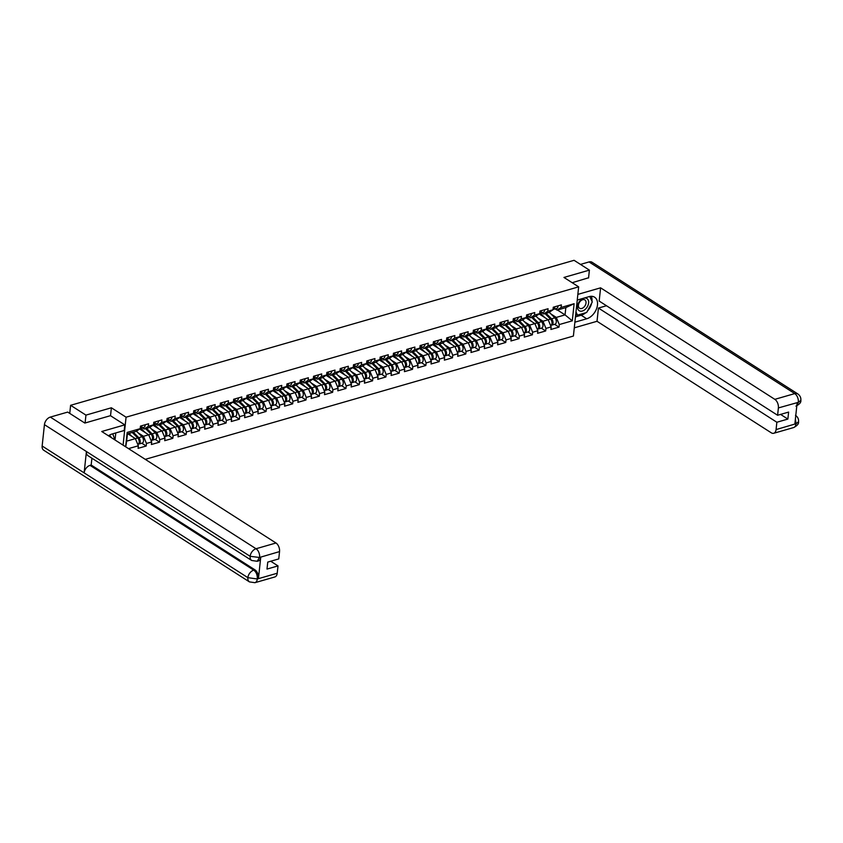 <?xml version="1.0" encoding="UTF-8"?>
<svg xmlns="http://www.w3.org/2000/svg" width="843" height="843" viewBox="0 0 843 843"><rect width="100%" height="100%" fill="white"/><g stroke="black" fill="none" stroke-linecap="round" stroke-linejoin="round"><path stroke-width="1.26" d="M145.259 459.351L573.398 336.051L578.656 286.852L126.071 417.19L123.078 445.157M557.444 310.024L565.052 314.892L572.292 320.825L574.125 303.701L561.101 307.453L561.375 304.892L553.271 307.221L552.997 309.781L548.972 312.468L543.767 313.965L541.838 312.732M572.292 320.825L559.278 324.566L559.004 327.126L554.61 324.313M539.162 313.965L548.192 319.75L551.164 326.905L550.89 329.465L559.004 327.126M551.164 326.905L545.958 328.401L545.684 330.962L541.29 328.148M525.842 317.8L534.873 323.586L537.855 330.741L537.581 333.301L545.684 330.962M537.855 330.741L532.639 332.237L532.365 334.797L527.971 331.984M512.523 321.636L521.564 327.421L524.536 334.576L524.262 337.137L532.365 334.797M524.536 334.576L519.33 336.072L519.056 338.633L514.651 335.82M499.214 325.472L508.245 331.257L511.216 338.412L510.942 340.972L519.056 338.633M511.216 338.412L506.011 339.908L505.737 342.469L501.343 339.655M485.895 329.307L494.925 335.082L497.897 342.247L497.623 344.808L505.737 342.469M497.897 342.247L492.691 343.744L492.417 346.304L488.023 343.491M472.575 333.143L481.616 338.918L484.588 346.083L484.314 348.644L492.417 346.304M484.588 346.083L479.382 347.579L479.109 350.14L474.704 347.327M459.266 336.979L468.297 342.753L471.269 349.919L470.995 352.479L479.109 350.14M471.269 349.919L466.063 351.415L465.789 353.976L461.395 351.162M445.947 340.814L454.978 346.589L457.949 353.754L457.675 356.304L465.789 353.976M457.949 353.754L452.744 355.251L452.47 357.811L448.076 354.998M432.628 344.65L441.658 350.425L444.64 357.59L444.366 360.14L452.47 357.811M444.64 357.59L439.424 359.086L439.15 361.647L434.756 358.833M419.308 348.475L428.349 354.26L431.321 361.426L431.047 363.976L439.15 361.647M431.321 361.426L426.115 362.922L425.841 365.483L421.447 362.669M405.999 352.311L415.03 358.096L418.002 365.251L417.728 367.811L425.841 365.483M418.002 365.251L412.796 366.758L412.522 369.318L408.128 366.505M392.68 356.146L401.711 361.932L404.682 369.086L404.419 371.647L412.522 369.318M404.682 369.086L399.477 370.593L399.203 373.154L394.809 370.34M379.361 359.982L388.402 365.767L391.373 372.922L391.099 375.483L399.203 373.154M391.373 372.922L386.168 374.429L385.894 376.979L381.489 374.166M366.052 363.818L375.082 369.603L378.054 376.758L377.78 379.318L385.894 376.979M378.054 376.758L372.848 378.265L372.574 380.815L368.18 378.001M352.732 367.653L361.763 373.438L364.734 380.593L364.461 383.154L372.574 380.815M364.734 380.593L359.529 382.1L359.255 384.65L354.861 381.837M339.413 371.489L348.454 377.274L351.426 384.429L351.152 386.99L359.255 384.65M351.426 384.429L346.21 385.925L345.946 388.486L341.541 385.673M326.104 375.325L335.135 381.11L338.106 388.265L337.832 390.825L345.946 388.486M338.106 388.265L332.901 389.761L332.627 392.322L328.233 389.508M312.785 379.16L321.815 384.945L324.787 392.1L324.513 394.661L332.627 392.322M324.787 392.1L319.581 393.597L319.307 396.157L314.913 393.344M299.465 382.996L308.496 388.781L311.478 395.936L311.204 398.497L319.307 396.157M311.478 395.936L306.262 397.432L305.988 399.993L301.594 397.179M286.146 386.832L295.187 392.617L298.159 399.772L297.885 402.332L305.988 399.993M298.159 399.772L292.953 401.268L292.679 403.829L288.285 401.015M272.837 390.667L281.868 396.442L284.839 403.607L284.565 406.168L292.679 403.829M284.839 403.607L279.634 405.104L279.36 407.664L274.966 404.851M259.518 394.503L268.548 400.277L271.52 407.443L271.246 410.004L279.36 407.664M271.52 407.443L266.314 408.939L266.04 411.5L261.646 408.686M246.198 398.339L255.239 404.113L258.211 411.279L257.937 413.839L266.04 411.5M258.211 411.279L253.005 412.775L252.731 415.336L248.327 412.522M232.889 402.174L241.92 407.949L244.892 415.114L244.618 417.664L252.731 415.336M244.892 415.114L239.686 416.611L239.412 419.171L235.018 416.358M219.57 406.01L228.601 411.784L231.572 418.95L231.298 421.5L239.412 419.171M231.572 418.95L226.367 420.446L226.093 423.007L221.698 420.193M206.25 409.835L215.281 415.62L218.263 422.786L217.989 425.336L226.093 423.007M218.263 422.786L213.047 424.282L212.773 426.843L208.379 424.029M192.931 413.671L201.972 419.456L204.944 426.611L204.67 429.171L212.773 426.843M204.944 426.611L199.738 428.118L199.464 430.678L195.07 427.865M179.622 417.506L188.653 423.291L191.624 430.446L191.35 433.007L199.464 430.678M191.624 430.446L186.419 431.953L186.145 434.514L181.751 431.69M166.303 421.342L175.333 427.127L178.305 434.282L178.042 436.843L186.145 434.514M178.305 434.282L173.1 435.789L172.826 438.339L168.431 435.525M152.983 425.178L162.025 430.963L164.996 438.118L164.722 440.678L172.826 438.339M164.996 438.118L159.791 439.624L159.517 442.175L155.112 439.361M139.675 429.013L148.705 434.798L151.677 441.953L151.403 444.514L159.517 442.175M151.677 441.953L146.471 443.46L146.197 446.01L141.803 443.197M127.778 433.766L135.386 438.634L138.357 445.789L138.083 448.35L146.197 446.01M138.357 445.789L128.505 448.624M125.639 446.79L127.177 432.417L140.191 428.666L136.166 431.353L127.419 433.871L126.64 441.152L135.386 438.634M552.997 309.781L547.792 311.288L548.066 308.728L539.952 311.056L539.678 313.617L534.473 315.113L534.747 312.563L526.633 314.892L526.359 317.453L521.153 318.949L521.427 316.399L513.324 318.728L513.05 321.288L507.844 322.785L508.118 320.235L500.004 322.563L499.73 325.124L494.525 326.62L494.799 324.06L486.685 326.399L486.411 328.96L481.205 330.456L481.479 327.895L473.376 330.235L473.102 332.795L467.886 334.292L468.16 331.731L460.057 334.07L459.783 336.631L454.577 338.127L454.851 335.567L446.737 337.906L446.463 340.467L441.258 341.963L441.532 339.402L433.418 341.742L433.154 344.302L427.938 345.799L428.212 343.238L420.109 345.577L419.835 348.138L414.63 349.634L414.904 347.074L406.79 349.413L406.516 351.974L401.31 353.47L401.584 350.909L393.47 353.249L393.196 355.799L387.991 357.306L388.265 354.745L380.161 357.084L379.887 359.634L374.682 361.141L374.945 358.581L366.842 360.92L366.568 363.47L361.362 364.977L361.636 362.416L353.523 364.745L353.249 367.306L348.043 368.812L348.317 366.252L340.214 368.581L339.94 371.141L334.724 372.648L334.998 370.088L326.894 372.416L326.62 374.977L321.415 376.473L321.689 373.923L313.575 376.252L313.301 378.813L308.095 380.309L308.369 377.759L300.256 380.088L299.982 382.648L294.776 384.145L295.05 381.594L286.947 383.923L286.673 386.484L281.467 387.98L281.741 385.42L273.627 387.759L273.353 390.32L268.148 391.816L268.422 389.255L260.308 391.595L260.034 394.155L254.828 395.652L255.102 393.091L246.999 395.43L246.725 397.991L241.519 399.487L241.783 396.927L233.68 399.266L233.406 401.826L228.2 403.323L228.474 400.762L220.36 403.102L220.086 405.662L214.881 407.158L215.155 404.598L207.041 406.937L206.777 409.498L201.561 410.994L201.835 408.434L193.732 410.773L193.458 413.333L188.252 414.83L188.526 412.269L180.413 414.608L180.139 417.159L174.933 418.665L175.207 416.105L167.093 418.444L166.819 420.994L161.614 422.501L161.888 419.94L153.784 422.28L153.51 424.83L148.305 426.337L148.579 423.776L140.465 426.105L140.191 428.666M537.686 317.853L542.987 321.246L550.532 319.097L545.031 313.596M542.987 321.246L545.958 328.401M547.792 311.288L543.767 313.965M524.367 321.689L529.667 325.082L537.212 322.932L531.712 317.432M539.678 313.617L535.653 316.304L530.447 317.8L528.519 316.568M529.667 325.082L532.639 332.237M534.473 315.113L530.447 317.8M511.058 325.524L516.359 328.918L521.564 327.421M526.359 317.453L522.344 320.14L517.128 321.636L515.21 320.403M516.359 328.918L519.33 336.072M521.153 318.949L517.128 321.636M497.739 329.36L503.039 332.753L508.245 331.257M513.05 321.288L509.024 323.965L503.819 325.472L501.891 324.239M503.039 332.753L506.011 339.908M507.844 322.785L503.819 325.472M484.419 333.196L489.72 336.589L497.265 334.439L491.764 328.939M499.73 325.124L495.705 327.801L490.5 329.307L488.571 328.075M489.72 336.589L492.691 343.744M494.525 326.62L490.5 329.307M471.111 337.031L476.4 340.424L483.945 338.275L478.445 332.774M486.411 328.96L482.386 331.636L477.18 333.143L475.262 331.91M476.4 340.424L479.382 347.579M481.205 330.456L477.18 333.143M457.791 340.867L463.092 344.26L468.297 342.753M473.102 332.795L469.077 335.472L463.871 336.979L461.943 335.746M463.092 344.26L466.063 351.415M467.886 334.292L463.871 336.979M444.472 344.703L449.772 348.096L454.978 346.589M459.783 336.631L455.757 339.308L450.552 340.814L448.624 339.581M449.772 348.096L452.744 355.251M454.577 338.127L450.552 340.814M431.163 348.538L436.453 351.931L443.998 349.771L438.497 344.281M446.463 340.467L442.438 343.143L437.232 344.639L435.304 343.417M436.453 351.931L439.424 359.086M441.258 341.963L437.232 344.639M417.843 352.374L423.144 355.757L430.689 353.607L425.188 348.117M433.154 344.302L429.129 346.979L423.913 348.475L421.995 347.242M423.144 355.757L426.115 362.922M427.938 345.799L423.913 348.475M404.524 356.21L409.824 359.592L417.369 357.443L411.869 351.952M419.835 348.138L415.81 350.814L410.604 352.311L408.676 351.078M409.824 359.592L412.796 366.758M414.63 349.634L410.604 352.311M391.205 360.045L396.505 363.428L401.711 361.932M406.516 351.974L402.49 354.65L397.285 356.146L395.356 354.914M396.505 363.428L399.477 370.593M401.31 353.47L397.285 356.146M377.896 363.87L383.196 367.263L388.402 365.767M393.196 355.799L389.171 358.486L383.965 359.982L382.048 358.749M383.196 367.263L386.168 374.429M387.991 357.306L383.965 359.982M364.576 367.706L369.877 371.099L377.422 368.949L371.921 363.459M379.887 359.634L375.862 362.321L370.657 363.818L368.728 362.585M369.877 371.099L372.848 378.265M374.682 361.141L370.657 363.818M351.257 371.542L356.557 374.935L364.102 372.785L358.602 367.295M366.568 363.47L362.543 366.157L357.337 367.653L355.409 366.42M356.557 374.935L359.529 382.1M361.362 364.977L357.337 367.653M337.948 375.377L343.238 378.77L350.783 376.621L345.282 371.12M353.249 367.306L349.223 369.993L344.018 371.489L342.089 370.256M343.238 378.77L346.21 385.925M348.043 368.812L344.018 371.489M324.629 379.213L329.929 382.606L335.135 381.11M339.94 371.141L335.914 373.828L330.709 375.325L328.781 374.092M329.929 382.606L332.901 389.761M334.724 372.648L330.709 375.325M311.309 383.049L316.61 386.442L321.815 384.945M326.62 374.977L322.595 377.664L317.389 379.16L315.461 377.927M316.61 386.442L319.581 393.597M321.415 376.473L317.389 379.16M297.99 386.884L303.29 390.277L310.835 388.128L305.335 382.627M313.301 378.813L309.276 381.5L304.07 382.996L302.142 381.763M303.29 390.277L306.262 397.432M308.095 380.309L304.07 382.996M284.681 390.72L289.981 394.113L297.526 391.963L292.026 386.463M299.982 382.648L295.967 385.325L290.751 386.832L288.833 385.599M289.981 394.113L292.953 401.268M294.776 384.145L290.751 386.832M271.362 394.556L276.662 397.949L281.868 396.442M286.673 386.484L282.647 389.16L277.442 390.667L275.513 389.434M276.662 397.949L279.634 405.104M281.467 387.98L277.442 390.667M258.042 398.391L263.343 401.784L268.548 400.277M273.353 390.32L269.328 392.996L264.122 394.503L262.194 393.27M263.343 401.784L266.314 408.939M268.148 391.816L264.122 394.503M244.733 402.227L250.023 405.62L257.568 403.47L252.068 397.97M260.034 394.155L256.009 396.832L250.803 398.339L248.885 397.106M250.023 405.62L253.005 412.775M254.828 395.652L250.803 398.339M231.414 406.063L236.714 409.456L244.259 407.295L238.759 401.805M246.725 397.991L242.7 400.667L237.494 402.174L235.566 400.941M236.714 409.456L239.686 416.611M241.519 399.487L237.494 402.174M218.095 409.898L223.395 413.281L230.94 411.131L225.439 405.641M233.406 401.826L229.38 404.503L224.175 405.999L222.246 404.766M223.395 413.281L226.367 420.446M228.2 403.323L224.175 405.999M204.786 413.734L210.076 417.116L215.281 415.62M220.086 405.662L216.061 408.339L210.855 409.835L208.927 408.602M210.076 417.116L213.047 424.282M214.881 407.158L210.855 409.835M191.466 417.57L196.767 420.952L201.972 419.456M206.777 409.498L202.752 412.174L197.536 413.671L195.618 412.438M196.767 420.952L199.738 428.118M201.561 410.994L197.536 413.671M178.147 421.405L183.447 424.788L190.992 422.638L185.492 417.148M193.458 413.333L189.433 416.01L184.227 417.506L182.299 416.273M183.447 424.788L186.419 431.953M188.252 414.83L184.227 417.506M164.828 425.23L170.128 428.623L177.673 426.474L172.172 420.984M180.139 417.159L176.113 419.846L170.908 421.342L168.979 420.109M170.128 428.623L173.1 435.789M174.933 418.665L170.908 421.342M151.519 429.066L156.819 432.459L164.364 430.309L158.853 424.819M166.819 420.994L162.804 423.681L157.588 425.178L155.67 423.945M156.819 432.459L159.791 439.624M161.614 422.501L157.588 425.178M138.199 432.902L143.5 436.295L148.705 434.798M153.51 424.83L149.485 427.517L144.279 429.013L142.351 427.78M143.5 436.295L146.471 443.46M148.305 426.337L144.279 429.013M126.64 441.152L125.755 446.864M127.177 432.417L127.419 433.871M110.528 415.736L111.381 407.78L85.944 415.114L85.101 422.986M85.944 415.114L70.612 405.304L69.748 413.397M588.562 277.99L589.394 270.118L574.072 260.308L70.612 405.304M589.394 270.118L563.956 277.442L578.656 286.852M111.381 407.78L126.071 417.19M551.006 314.017L556.306 317.411L565.052 314.892L565.832 307.611L557.086 310.129L555.158 308.896M556.306 317.411L559.278 324.566M561.101 307.453L557.086 310.129M574.125 303.701L565.832 307.611M140.886 425.989A3.657 2.192 73.9 0 1 140.244 428.139M141.909 425.694A3.657 2.192 73.9 0 1 140.591 428.286A3.657 2.192 73.9 0 1 140.223 428.339M145.196 424.746A3.657 2.192 73.9 0 1 143.879 427.338L140.591 428.286M138.368 444.071A3.657 2.192 -106.1 0 0 138.905 444.029A3.657 2.192 -106.1 0 0 140.223 441.374A3.657 2.192 -106.1 0 0 138.747 437.686L133.247 432.185M138.905 444.029L142.193 443.091A3.657 2.192 -106.1 0 0 143.51 440.425A3.657 2.192 -106.1 0 0 142.035 436.737L136.45 431.163M138.273 438.666L138.41 438.803A2.213 1.328 73.9 0 1 139.2 441.848M137.767 444.366L137.883 444.324A3.657 2.192 -106.1 0 0 139.2 441.669A3.657 2.192 -106.1 0 0 137.725 437.981L132.225 432.48M131.929 436.411L128.937 433.428M112.73 433.818L114.954 439.951M111.287 437.601A7.208 4.773 122.6 0 0 108.916 435.494M586.422 298.285A7.208 4.773 122.6 0 0 578.593 302.806A7.208 4.773 122.6 0 0 579.689 310.962A7.208 4.773 122.6 0 0 587.518 306.43A7.208 4.773 122.6 0 0 586.422 298.285M584.526 299.75A4.932 3.267 122.6 0 0 579.32 302.584A4.932 3.267 122.6 0 0 579.562 308.243A4.932 3.267 122.6 0 0 579.921 308.433A4.932 3.267 122.6 0 0 585.137 305.598A4.932 3.267 122.6 0 0 584.884 299.939A4.932 3.267 122.6 0 0 584.526 299.75M589.742 296.473L592.271 301.963L586.675 312.49L577.466 315.145L575.98 311.921M575.748 314.049L577.466 315.145M577.139 301.067L577.761 299.897M251.72 560.49A6.818 4.521 -57.4 0 1 250.139 556.306L259.465 557.476L257.22 561.28L251.72 560.49L87.988 455.705A6.818 4.521 -57.4 0 1 86.418 451.521L44.437 424.651A6.818 4.521 -57.4 0 1 50.327 417.085L67.703 412.09L84.837 423.06L110.454 415.683L124.796 424.861L124.184 430.52L112.066 434.008A12.476 8.261 122.6 0 0 108.462 435.799M124.796 424.861L101.75 431.5L275.977 542.997A6.649 3.983 73.9 0 1 279.539 551.596L278.759 558.92L267.747 562.091L266.999 569.078L278.011 565.906L277.221 573.24A6.649 3.983 73.9 0 1 274.871 576.949L254.934 582.692A6.649 3.983 -106.1 0 0 257.294 578.983L277.221 573.24M115.133 439.034L115.786 432.944M254.934 582.692L249.433 581.891L43.72 450.236A6.818 4.521 -57.4 0 1 42.15 446.01L84.131 472.87A6.818 4.521 -57.4 0 1 90.022 465.357L253.754 570.142L254.902 569.815A6.649 3.983 73.9 0 1 258.474 578.403L260.729 557.244A6.649 3.983 73.9 0 1 258.38 560.953L257.22 561.28M44.437 424.651L42.15 446.01M50.327 417.085L256.04 548.74A6.818 4.521 -57.4 0 0 250.139 556.306L86.418 451.521L84.131 472.87L247.863 577.655L257.294 578.983M278.011 565.906L270.708 561.238M91.908 458.202L91.17 465.03L254.902 569.815M91.17 465.03L90.022 465.357M585.643 312.795A12.476 8.261 122.6 0 1 581.175 315.24L586.696 318.78A12.476 8.261 122.6 0 0 596.612 308.601A12.476 8.261 122.6 0 0 594.61 297.2A12.476 8.261 122.6 0 0 589.067 296.641L577.244 300.045M586.696 318.78L574.873 322.184M574.273 327.843L597.023 321.288L598.435 308.053L776.856 422.248L776.076 429.582L796.14 423.692L794.875 423.924L797.141 402.764L798.426 402.301L778.384 407.928A6.649 3.983 -106.1 0 0 774.822 399.34L794.749 393.597L589.036 261.941L580.479 264.407M606.475 305.746L598.435 308.053M780.576 414.408L787.868 419.076L788.616 412.09L777.604 415.262L599.183 301.067L600.595 287.832L774.822 399.34M577.845 294.386L600.595 287.832M597.023 321.288L771.25 432.796A6.649 3.983 -106.1 0 0 773.716 433.281A6.649 3.983 -106.1 0 0 776.076 429.582M589.036 261.941A6.818 4.521 -57.4 0 1 592.071 262.257L797.784 393.902A6.818 4.521 -57.4 0 0 794.749 393.597A6.649 3.983 73.9 0 1 798.321 402.185M777.604 415.262L778.384 407.928M787.868 419.076L776.856 422.248M588.583 277.769L572.186 282.711M587.413 311.099A12.476 8.261 122.6 0 0 591.67 303.09M591.965 301.309A12.476 8.261 122.6 0 0 591.291 296.304M581.175 315.24L575.442 316.894M575.611 315.314L577.076 314.903M795.402 419.024L796.034 423.597M795.497 415.314C797.741 416.937 798.764 419.045 798.563 421.658L796.15 423.702M797.784 393.902C800.049 395.546 801.071 397.675 800.85 400.309L798.437 402.301M154.206 422.269A2.213 1.328 -106.1 0 0 154.237 422.143A3.657 2.192 73.9 0 1 153.563 424.303M155.228 421.858A3.657 2.192 73.9 0 1 153.9 424.45A3.657 2.192 73.9 0 1 153.542 424.503M158.516 420.91A3.657 2.192 73.9 0 1 157.188 423.502L153.9 424.45M167.515 418.318A3.657 2.192 73.9 0 1 166.882 420.467M168.547 418.023A3.657 2.192 73.9 0 1 167.22 420.615A3.657 2.192 73.9 0 1 166.861 420.668M171.835 417.074A3.657 2.192 73.9 0 1 170.507 419.677L167.22 420.615M180.834 414.482A3.657 2.192 73.9 0 1 180.202 416.632M181.856 414.187A3.657 2.192 73.9 0 1 180.539 416.779A3.657 2.192 73.9 0 1 180.17 416.832M185.144 413.239A3.657 2.192 73.9 0 1 183.827 415.841L180.539 416.779M194.153 410.646A3.657 2.192 73.9 0 1 193.511 412.796M195.176 410.351A3.657 2.192 73.9 0 1 193.858 412.954A3.657 2.192 73.9 0 1 193.49 412.996M198.463 409.403A3.657 2.192 73.9 0 1 197.136 412.006L193.858 412.954M207.473 406.937A2.213 1.328 -106.1 0 0 207.504 406.8A3.657 2.192 73.9 0 1 206.83 408.96M208.495 406.516A3.657 2.192 73.9 0 1 207.167 409.118A3.657 2.192 73.9 0 1 206.809 409.161M211.783 405.567A3.657 2.192 73.9 0 1 210.455 408.17L207.167 409.118M151.677 440.236A3.657 2.192 -106.1 0 0 152.225 440.194A3.657 2.192 -106.1 0 0 153.542 437.538A3.657 2.192 -106.1 0 0 152.067 433.85L146.566 428.349M152.225 440.194L155.512 439.256A3.657 2.192 -106.1 0 0 156.83 436.59A3.657 2.192 -106.1 0 0 155.354 432.902L149.769 427.327M151.592 434.83L151.729 434.967A2.213 1.328 73.9 0 1 152.52 438.012M151.087 440.531L151.203 440.489A3.657 2.192 -106.1 0 0 152.52 437.833A3.657 2.192 -106.1 0 0 151.045 434.145L145.544 428.644M145.238 432.585L140.865 428.212M140.001 428.792L141.192 429.993M164.996 436.4A3.657 2.192 -106.1 0 0 165.534 436.368A3.657 2.192 -106.1 0 0 166.861 433.702A3.657 2.192 -106.1 0 0 165.386 430.014L159.885 424.524M165.534 436.368L168.821 435.42A3.657 2.192 -106.1 0 0 170.149 432.754A3.657 2.192 -106.1 0 0 168.674 429.066L163.089 423.492M164.912 430.994L165.049 431.131A2.213 1.328 73.9 0 1 165.839 434.187M164.396 436.695L164.511 436.663A3.657 2.192 -106.1 0 0 165.839 433.997A3.657 2.192 -106.1 0 0 164.364 430.309M158.558 428.75L154.185 424.377M153.321 424.956L154.511 426.158M178.316 432.575A3.657 2.192 -106.1 0 0 178.853 432.533A3.657 2.192 -106.1 0 0 180.181 429.867A3.657 2.192 -106.1 0 0 178.695 426.179L173.194 420.689M178.853 432.533L182.141 431.584A3.657 2.192 -106.1 0 0 183.458 428.918A3.657 2.192 -106.1 0 0 181.983 425.23L176.398 419.656M178.221 427.159L178.358 427.296A2.213 1.328 73.9 0 1 179.148 430.351M177.715 432.859L177.831 432.828A3.657 2.192 -106.1 0 0 179.148 430.162A3.657 2.192 -106.1 0 0 177.673 426.474M171.877 424.914L167.504 420.541M166.629 421.121L167.831 422.322M191.624 428.739A3.657 2.192 -106.1 0 0 192.172 428.697A3.657 2.192 -106.1 0 0 193.49 426.031A3.657 2.192 -106.1 0 0 192.014 422.343L186.514 416.853M192.172 428.697L195.46 427.749A3.657 2.192 -106.1 0 0 196.777 425.083A3.657 2.192 -106.1 0 0 195.302 421.395L189.717 415.82M191.54 423.323L191.677 423.46A2.213 1.328 73.9 0 1 192.467 426.516M191.034 429.024L191.15 428.992A3.657 2.192 -106.1 0 0 192.467 426.326A3.657 2.192 -106.1 0 0 190.992 422.638M185.197 421.079L180.813 416.705M179.949 417.296L181.14 418.486M204.944 424.904A3.657 2.192 -106.1 0 0 205.492 424.861A3.657 2.192 -106.1 0 0 206.809 422.195A3.657 2.192 -106.1 0 0 205.334 418.507L199.833 413.017M205.492 424.861L208.769 423.913A3.657 2.192 -106.1 0 0 210.097 421.247A3.657 2.192 -106.1 0 0 208.621 417.559L203.037 411.985M204.86 419.487L204.997 419.624A2.213 1.328 73.9 0 1 205.787 422.68M204.354 425.188L204.459 425.157A3.657 2.192 -106.1 0 0 205.787 422.491A3.657 2.192 -106.1 0 0 204.312 418.802L198.811 413.312M198.505 417.243L194.132 412.87M193.268 413.46L194.459 414.651M220.782 402.975A3.657 2.192 73.9 0 1 220.149 405.125M221.804 402.68A3.657 2.192 73.9 0 1 220.487 405.283A3.657 2.192 73.9 0 1 220.128 405.335M225.092 401.732A3.657 2.192 73.9 0 1 223.774 404.334L220.487 405.283M218.263 421.068A3.657 2.192 -106.1 0 0 218.801 421.026A3.657 2.192 -106.1 0 0 220.128 418.36A3.657 2.192 -106.1 0 0 218.653 414.672L213.142 409.182M218.801 421.026L222.088 420.077A3.657 2.192 -106.1 0 0 223.416 417.411A3.657 2.192 -106.1 0 0 221.93 413.734L216.345 408.149M218.179 415.652L218.316 415.789A2.213 1.328 73.9 0 1 219.106 418.845M217.663 421.352L217.779 421.321A3.657 2.192 -106.1 0 0 219.096 418.655A3.657 2.192 -106.1 0 0 217.62 414.967L212.12 409.477M211.825 413.407L207.452 409.034M206.577 409.624L207.778 410.815M234.101 399.139A3.657 2.192 73.9 0 1 233.458 401.289M235.123 398.844A3.657 2.192 73.9 0 1 233.806 401.447A3.657 2.192 73.9 0 1 233.437 401.5M238.411 397.907A3.657 2.192 73.9 0 1 237.094 400.499L233.806 401.447M231.583 417.232A3.657 2.192 -106.1 0 0 232.12 417.19A3.657 2.192 -106.1 0 0 233.437 414.524A3.657 2.192 -106.1 0 0 231.962 410.836L226.461 405.346M232.12 417.19L235.408 416.242A3.657 2.192 -106.1 0 0 236.725 413.576A3.657 2.192 -106.1 0 0 235.25 409.898L229.665 404.313M231.488 411.816L231.625 411.953A2.213 1.328 73.9 0 1 232.415 415.009M230.982 417.517L231.098 417.485A3.657 2.192 -106.1 0 0 232.415 414.819A3.657 2.192 -106.1 0 0 230.94 411.131M225.144 409.572L220.761 405.198M219.897 405.789L221.098 406.979M247.421 395.304A3.657 2.192 73.9 0 1 246.778 397.453M248.443 395.009A3.657 2.192 73.9 0 1 247.115 397.611A3.657 2.192 73.9 0 1 246.757 397.664M251.73 394.071A3.657 2.192 73.9 0 1 250.403 396.663L247.115 397.611M244.892 413.397A3.657 2.192 -106.1 0 0 245.439 413.355A3.657 2.192 -106.1 0 0 246.757 410.689A3.657 2.192 -106.1 0 0 245.281 407L239.781 401.51M245.439 413.355L248.727 412.406A3.657 2.192 -106.1 0 0 250.044 409.74A3.657 2.192 -106.1 0 0 248.569 406.063L242.984 400.478M244.807 407.98L244.944 408.117A2.213 1.328 73.9 0 1 245.734 411.173M244.301 413.681L244.417 413.65A3.657 2.192 -106.1 0 0 245.734 410.984A3.657 2.192 -106.1 0 0 244.259 407.295M238.453 405.736L234.08 401.363M233.216 401.953L234.407 403.144M260.729 391.595A2.213 1.328 -106.1 0 0 260.772 391.468A3.657 2.192 73.9 0 1 260.097 393.618M261.762 391.184A3.657 2.192 73.9 0 1 260.434 393.776A3.657 2.192 73.9 0 1 260.076 393.829M265.039 390.235A3.657 2.192 73.9 0 1 263.722 392.827L260.434 393.776M258.211 409.561A3.657 2.192 -106.1 0 0 258.748 409.519A3.657 2.192 -106.1 0 0 260.076 406.853A3.657 2.192 -106.1 0 0 258.601 403.175L253.1 397.675M258.748 409.519L262.036 408.57A3.657 2.192 -106.1 0 0 263.364 405.904A3.657 2.192 -106.1 0 0 261.888 402.227L256.304 396.642M258.127 404.145L258.264 404.282A2.213 1.328 73.9 0 1 259.054 407.338M257.61 409.846L257.726 409.814A3.657 2.192 -106.1 0 0 259.054 407.148A3.657 2.192 -106.1 0 0 257.568 403.47M251.772 401.9L247.399 397.527M246.525 398.117L247.726 399.308M274.049 387.643A3.657 2.192 73.9 0 1 273.406 389.793M275.071 387.348A3.657 2.192 73.9 0 1 273.754 389.94A3.657 2.192 73.9 0 1 273.385 389.993M278.359 386.4A3.657 2.192 73.9 0 1 277.041 388.992L273.754 389.94M271.53 405.725A3.657 2.192 -106.1 0 0 272.068 405.683A3.657 2.192 -106.1 0 0 273.385 403.017A3.657 2.192 -106.1 0 0 271.91 399.34L266.409 393.839M272.068 405.683L275.355 404.735A3.657 2.192 -106.1 0 0 276.673 402.079A3.657 2.192 -106.1 0 0 275.197 398.391L269.612 392.806M271.435 400.32L271.572 400.446A2.213 1.328 73.9 0 1 272.363 403.502M270.93 406.01L271.046 405.978A3.657 2.192 -106.1 0 0 272.363 403.312A3.657 2.192 -106.1 0 0 270.888 399.635L265.387 394.134M265.092 398.065L260.708 393.692M259.844 394.282L261.045 395.472M287.368 383.807A3.657 2.192 73.9 0 1 286.725 385.957M288.39 383.512A3.657 2.192 73.9 0 1 287.073 386.105A3.657 2.192 73.9 0 1 286.704 386.157M291.678 382.564A3.657 2.192 73.9 0 1 290.35 385.156L287.073 386.105M284.839 401.89A3.657 2.192 -106.1 0 0 285.387 401.848A3.657 2.192 -106.1 0 0 286.704 399.182A3.657 2.192 -106.1 0 0 285.229 395.504L279.728 390.003M285.387 401.848L288.675 400.899A3.657 2.192 -106.1 0 0 289.992 398.244A3.657 2.192 -106.1 0 0 288.517 394.556L282.932 388.971M284.755 396.484L284.892 396.621A2.213 1.328 73.9 0 1 285.682 399.666M284.249 402.174L284.365 402.143A3.657 2.192 -106.1 0 0 285.682 399.477A3.657 2.192 -106.1 0 0 284.207 395.799L278.706 390.298M278.401 394.229L274.028 389.856M273.164 390.446L274.354 391.637M300.677 379.972A3.657 2.192 73.9 0 1 300.045 382.121M301.71 379.677A3.657 2.192 73.9 0 1 300.382 382.269A3.657 2.192 73.9 0 1 300.024 382.322M304.997 378.728A3.657 2.192 73.9 0 1 303.67 381.321L300.382 382.269M298.159 398.054A3.657 2.192 -106.1 0 0 298.707 398.012A3.657 2.192 -106.1 0 0 300.024 395.346A3.657 2.192 -106.1 0 0 298.548 391.668L293.048 386.168M298.707 398.012L301.984 397.064A3.657 2.192 -106.1 0 0 303.311 394.408A3.657 2.192 -106.1 0 0 301.836 390.72L296.251 385.135M298.074 392.648L298.211 392.785A2.213 1.328 73.9 0 1 299.002 395.831M297.558 398.339L297.674 398.307A3.657 2.192 -106.1 0 0 299.002 395.641A3.657 2.192 -106.1 0 0 297.526 391.963M291.72 390.393L287.347 386.02M286.483 386.61L287.674 387.801M313.996 376.252A2.213 1.328 -106.1 0 0 314.039 376.126A3.657 2.192 73.9 0 1 313.364 378.286M315.019 375.841A3.657 2.192 73.9 0 1 313.701 378.433A3.657 2.192 73.9 0 1 313.333 378.486M318.306 374.893A3.657 2.192 73.9 0 1 316.989 377.485L313.701 378.433M311.478 394.218A3.657 2.192 -106.1 0 0 312.015 394.176A3.657 2.192 -106.1 0 0 313.343 391.521A3.657 2.192 -106.1 0 0 311.868 387.833L306.357 382.332M312.015 394.176L315.303 393.228A3.657 2.192 -106.1 0 0 316.62 390.572A3.657 2.192 -106.1 0 0 315.145 386.884L309.56 381.299M311.394 388.813L311.52 388.95A2.213 1.328 73.9 0 1 312.321 391.995M310.877 394.503L310.993 394.471A3.657 2.192 -106.1 0 0 312.31 391.816A3.657 2.192 -106.1 0 0 310.835 388.128M305.04 386.558L300.666 382.185M299.792 382.775L300.993 383.976M327.316 372.3A3.657 2.192 73.9 0 1 326.673 374.45M328.338 372.005A3.657 2.192 73.9 0 1 327.021 374.598A3.657 2.192 73.9 0 1 326.652 374.65M331.626 371.057A3.657 2.192 73.9 0 1 330.308 373.649L327.021 374.598M324.787 390.383A3.657 2.192 -106.1 0 0 325.335 390.341A3.657 2.192 -106.1 0 0 326.652 387.685A3.657 2.192 -106.1 0 0 325.177 383.997L319.676 378.496M325.335 390.341L328.622 389.392A3.657 2.192 -106.1 0 0 329.94 386.737A3.657 2.192 -106.1 0 0 328.464 383.049L322.88 377.474M324.703 384.977L324.84 385.114A2.213 1.328 73.9 0 1 325.63 388.159M324.197 390.667L324.313 390.636A3.657 2.192 -106.1 0 0 325.63 387.98A3.657 2.192 -106.1 0 0 324.155 384.292L318.654 378.792M318.359 382.722L313.975 378.349M313.111 378.939L314.313 380.14M340.635 368.465A3.657 2.192 73.9 0 1 339.992 370.614M341.657 368.17A3.657 2.192 73.9 0 1 340.33 370.762A3.657 2.192 73.9 0 1 339.971 370.815M344.945 367.221A3.657 2.192 73.9 0 1 343.617 369.814L340.33 370.762M338.106 386.547A3.657 2.192 -106.1 0 0 338.654 386.505A3.657 2.192 -106.1 0 0 339.971 383.85A3.657 2.192 -106.1 0 0 338.496 380.161L332.996 374.661M338.654 386.505L341.942 385.567A3.657 2.192 -106.1 0 0 343.259 382.901A3.657 2.192 -106.1 0 0 341.784 379.213L336.199 373.639M338.022 381.141L338.159 381.278A2.213 1.328 73.9 0 1 338.949 384.324M337.516 386.832L337.621 386.8A3.657 2.192 -106.1 0 0 338.949 384.145A3.657 2.192 -106.1 0 0 337.474 380.456L331.973 374.956M331.668 378.886L327.295 374.524M326.431 375.103L327.621 376.305M353.944 364.629A3.657 2.192 73.9 0 1 353.312 366.779M354.977 364.334A3.657 2.192 73.9 0 1 353.649 366.926A3.657 2.192 73.9 0 1 353.291 366.979M358.254 363.386A3.657 2.192 73.9 0 1 356.937 365.978L353.649 366.926M351.426 382.711A3.657 2.192 -106.1 0 0 351.963 382.669A3.657 2.192 -106.1 0 0 353.291 380.014A3.657 2.192 -106.1 0 0 351.816 376.326L346.315 370.825M351.963 382.669L355.251 381.731A3.657 2.192 -106.1 0 0 356.578 379.065A3.657 2.192 -106.1 0 0 355.093 375.377L349.508 369.803M351.341 377.306L351.478 377.443A2.213 1.328 73.9 0 1 352.269 380.488M350.825 383.007L350.941 382.964A3.657 2.192 -106.1 0 0 352.269 380.309A3.657 2.192 -106.1 0 0 350.783 376.621M344.987 375.061L340.614 370.688M339.74 371.268L340.941 372.469M367.263 360.909A2.213 1.328 -106.1 0 0 367.295 360.783A3.657 2.192 73.9 0 1 366.621 362.943M368.286 360.498A3.657 2.192 73.9 0 1 366.968 363.091A3.657 2.192 73.9 0 1 366.6 363.143M371.573 359.55A3.657 2.192 73.9 0 1 370.256 362.153L366.968 363.091M364.745 378.876A3.657 2.192 -106.1 0 0 365.282 378.834A3.657 2.192 -106.1 0 0 366.6 376.178A3.657 2.192 -106.1 0 0 365.124 372.49L359.624 367M365.282 378.834L368.57 377.896A3.657 2.192 -106.1 0 0 369.887 375.23A3.657 2.192 -106.1 0 0 368.412 371.542L362.827 365.967M364.65 373.47L364.787 373.607A2.213 1.328 73.9 0 1 365.577 376.652M364.144 379.171L364.26 379.129A3.657 2.192 -106.1 0 0 365.577 376.473A3.657 2.192 -106.1 0 0 364.102 372.785M358.307 371.226L353.923 366.853M353.059 367.432L354.26 368.633M380.583 356.958A3.657 2.192 73.9 0 1 379.94 359.107M381.605 356.663A3.657 2.192 73.9 0 1 380.277 359.255A3.657 2.192 73.9 0 1 379.919 359.308M384.893 355.714A3.657 2.192 73.9 0 1 383.565 358.317L380.277 359.255M378.054 375.051A3.657 2.192 -106.1 0 0 378.602 375.009A3.657 2.192 -106.1 0 0 379.919 372.343A3.657 2.192 -106.1 0 0 378.444 368.654L372.943 363.164M378.602 375.009L381.89 374.06A3.657 2.192 -106.1 0 0 383.207 371.394A3.657 2.192 -106.1 0 0 381.731 367.706L376.147 362.132M377.97 369.634L378.107 369.771A2.213 1.328 73.9 0 1 378.897 372.827M377.464 375.335L377.58 375.304A3.657 2.192 -106.1 0 0 378.897 372.638A3.657 2.192 -106.1 0 0 377.422 368.949M371.615 367.39L367.242 363.017M366.378 363.596L367.569 364.798M393.892 353.122A3.657 2.192 73.9 0 1 393.26 355.272M394.924 352.827A3.657 2.192 73.9 0 1 393.597 355.419A3.657 2.192 73.9 0 1 393.238 355.472M398.202 351.879A3.657 2.192 73.9 0 1 396.884 354.481L393.597 355.419M391.373 371.215A3.657 2.192 -106.1 0 0 391.911 371.173A3.657 2.192 -106.1 0 0 393.238 368.507A3.657 2.192 -106.1 0 0 391.763 364.819L386.263 359.329M391.911 371.173L395.198 370.225A3.657 2.192 -106.1 0 0 396.526 367.559A3.657 2.192 -106.1 0 0 395.051 363.87L389.466 358.296M391.289 365.799L391.426 365.936A2.213 1.328 73.9 0 1 392.216 368.992M390.773 371.5L390.889 371.468A3.657 2.192 -106.1 0 0 392.216 368.802A3.657 2.192 -106.1 0 0 390.741 365.114L385.23 359.624M384.935 363.554L380.562 359.181M379.698 359.771L380.888 360.962M407.211 349.287A3.657 2.192 73.9 0 1 406.568 351.436M408.233 348.991A3.657 2.192 73.9 0 1 406.916 351.594A3.657 2.192 73.9 0 1 406.547 351.636M411.521 348.043A3.657 2.192 73.9 0 1 410.204 350.646L406.916 351.594M404.693 367.379A3.657 2.192 -106.1 0 0 405.23 367.337A3.657 2.192 -106.1 0 0 406.558 364.671A3.657 2.192 -106.1 0 0 405.072 360.983L399.571 355.493M405.23 367.337L408.518 366.389A3.657 2.192 -106.1 0 0 409.835 363.723A3.657 2.192 -106.1 0 0 408.36 360.035L402.775 354.46M404.598 361.963L404.735 362.1A2.213 1.328 73.9 0 1 405.525 365.156M404.092 367.664L404.208 367.632A3.657 2.192 -106.1 0 0 405.525 364.966A3.657 2.192 -106.1 0 0 404.05 361.278L398.549 355.788M398.254 359.719L393.881 355.346M393.007 355.936L394.208 357.126M420.531 345.451A3.657 2.192 73.9 0 1 419.888 347.601M421.553 345.156A3.657 2.192 73.9 0 1 420.236 347.759A3.657 2.192 73.9 0 1 419.867 347.811M424.84 344.207A3.657 2.192 73.9 0 1 423.513 346.81L420.236 347.759M418.002 363.544A3.657 2.192 -106.1 0 0 418.549 363.502A3.657 2.192 -106.1 0 0 419.867 360.836A3.657 2.192 -106.1 0 0 418.391 357.147L412.891 351.657M418.549 363.502L421.837 362.553A3.657 2.192 -106.1 0 0 423.154 359.887A3.657 2.192 -106.1 0 0 421.679 356.21L416.094 350.625M417.917 358.127L418.054 358.264A2.213 1.328 73.9 0 1 418.845 361.32M417.411 363.828L417.527 363.797A3.657 2.192 -106.1 0 0 418.845 361.131A3.657 2.192 -106.1 0 0 417.369 357.443M411.574 355.883L407.19 351.51M406.326 352.1L407.517 353.291M433.85 341.615A3.657 2.192 73.9 0 1 433.207 343.765M434.872 341.32A3.657 2.192 73.9 0 1 433.544 343.923A3.657 2.192 73.9 0 1 433.186 343.976M438.16 340.382A3.657 2.192 73.9 0 1 436.832 342.975L433.544 343.923M431.321 359.708A3.657 2.192 -106.1 0 0 431.869 359.666A3.657 2.192 -106.1 0 0 433.186 357A3.657 2.192 -106.1 0 0 431.711 353.312L426.21 347.822M431.869 359.666L435.146 358.718A3.657 2.192 -106.1 0 0 436.474 356.052A3.657 2.192 -106.1 0 0 434.999 352.374L429.414 346.789M431.237 354.292L431.374 354.429A2.213 1.328 73.9 0 1 432.164 357.485M430.731 359.993L430.836 359.961A3.657 2.192 -106.1 0 0 432.164 357.295A3.657 2.192 -106.1 0 0 430.689 353.607M424.883 352.047L420.509 347.674M419.645 348.264L420.836 349.455M447.159 337.78A3.657 2.192 73.9 0 1 446.527 339.929M448.181 337.485A3.657 2.192 73.9 0 1 446.864 340.087A3.657 2.192 73.9 0 1 446.505 340.14M451.469 336.547A3.657 2.192 73.9 0 1 450.151 339.139L446.864 340.087M444.64 355.872A3.657 2.192 -106.1 0 0 445.178 355.83A3.657 2.192 -106.1 0 0 446.505 353.164A3.657 2.192 -106.1 0 0 445.03 349.476L439.519 343.986M445.178 355.83L448.465 354.882A3.657 2.192 -106.1 0 0 449.793 352.216A3.657 2.192 -106.1 0 0 448.307 348.538L442.723 342.953M444.556 350.456L444.693 350.593A2.213 1.328 73.9 0 1 445.483 353.649M444.04 356.157L444.156 356.125A3.657 2.192 -106.1 0 0 445.473 353.459A3.657 2.192 -106.1 0 0 443.998 349.771M438.202 348.212L433.829 343.839M432.954 344.429L434.156 345.619M460.478 334.07A2.213 1.328 -106.1 0 0 460.51 333.933A3.657 2.192 73.9 0 1 459.835 336.094M461.5 333.649A3.657 2.192 73.9 0 1 460.183 336.252A3.657 2.192 73.9 0 1 459.814 336.304M464.788 332.711A3.657 2.192 73.9 0 1 463.471 335.303L460.183 336.252M457.96 352.037A3.657 2.192 -106.1 0 0 458.497 351.995A3.657 2.192 -106.1 0 0 459.814 349.329A3.657 2.192 -106.1 0 0 458.339 345.651L452.839 340.151M458.497 351.995L461.785 351.046A3.657 2.192 -106.1 0 0 463.102 348.38A3.657 2.192 -106.1 0 0 461.627 344.703L456.042 339.118M457.865 346.621L458.002 346.758A2.213 1.328 73.9 0 1 458.792 349.813M457.359 352.321L457.475 352.29A3.657 2.192 -106.1 0 0 458.792 349.624A3.657 2.192 -106.1 0 0 457.317 345.946L451.816 340.446M451.521 344.376L447.138 340.003M446.274 340.593L447.475 341.784M473.798 330.119A3.657 2.192 73.9 0 1 473.155 332.258M474.82 329.824A3.657 2.192 73.9 0 1 473.492 332.416A3.657 2.192 73.9 0 1 473.134 332.469M478.107 328.875A3.657 2.192 73.9 0 1 476.78 331.468L473.492 332.416M471.269 348.201A3.657 2.192 -106.1 0 0 471.817 348.159A3.657 2.192 -106.1 0 0 473.134 345.493A3.657 2.192 -106.1 0 0 471.659 341.815L466.158 336.315M471.817 348.159L475.104 347.211A3.657 2.192 -106.1 0 0 476.421 344.555A3.657 2.192 -106.1 0 0 474.946 340.867L469.361 335.282M471.184 342.795L471.321 342.922A2.213 1.328 73.9 0 1 472.112 345.978M470.679 348.486L470.794 348.454A3.657 2.192 -106.1 0 0 472.112 345.788A3.657 2.192 -106.1 0 0 470.636 342.11L465.136 336.61M464.83 340.54L460.457 336.167M459.593 336.757L460.784 337.948M487.106 326.283A3.657 2.192 73.9 0 1 486.474 328.433M488.139 325.988A3.657 2.192 73.9 0 1 486.811 328.58A3.657 2.192 73.9 0 1 486.453 328.633M491.416 325.04A3.657 2.192 73.9 0 1 490.099 327.632L486.811 328.58M484.588 344.365A3.657 2.192 -106.1 0 0 485.125 344.323A3.657 2.192 -106.1 0 0 486.453 341.657A3.657 2.192 -106.1 0 0 484.978 337.98L479.477 332.479M485.125 344.323L488.413 343.375A3.657 2.192 -106.1 0 0 489.741 340.72A3.657 2.192 -106.1 0 0 488.266 337.031L482.681 331.447M484.504 338.96L484.641 339.097A2.213 1.328 73.9 0 1 485.431 342.142M483.987 344.65L484.103 344.618A3.657 2.192 -106.1 0 0 485.431 341.952A3.657 2.192 -106.1 0 0 483.945 338.275M478.15 336.705L473.777 332.332M472.902 332.922L474.103 334.113M500.426 322.447A3.657 2.192 73.9 0 1 499.783 324.597M501.448 322.152A3.657 2.192 73.9 0 1 500.131 324.745A3.657 2.192 73.9 0 1 499.762 324.797M504.736 321.204A3.657 2.192 73.9 0 1 503.419 323.796L500.131 324.745M497.907 340.53A3.657 2.192 -106.1 0 0 498.445 340.488A3.657 2.192 -106.1 0 0 499.762 337.822A3.657 2.192 -106.1 0 0 498.287 334.144L492.786 328.644M498.445 340.488L501.733 339.539A3.657 2.192 -106.1 0 0 503.05 336.884A3.657 2.192 -106.1 0 0 501.574 333.196L495.99 327.611M497.813 335.124L497.95 335.261A2.213 1.328 73.9 0 1 498.74 338.306M497.307 340.814L497.423 340.783A3.657 2.192 -106.1 0 0 498.74 338.117A3.657 2.192 -106.1 0 0 497.265 334.439M491.469 332.869L487.085 328.496M486.221 329.086L487.423 330.277M513.745 318.728A2.213 1.328 -106.1 0 0 513.777 318.601A3.657 2.192 73.9 0 1 513.102 320.761M514.767 318.317A3.657 2.192 73.9 0 1 513.45 320.909A3.657 2.192 73.9 0 1 513.081 320.962M518.055 317.368A3.657 2.192 73.9 0 1 516.727 319.961L513.45 320.909M511.216 336.694A3.657 2.192 -106.1 0 0 511.764 336.652A3.657 2.192 -106.1 0 0 513.081 333.997A3.657 2.192 -106.1 0 0 511.606 330.308L506.106 324.808M511.764 336.652L515.052 335.704A3.657 2.192 -106.1 0 0 516.369 333.048A3.657 2.192 -106.1 0 0 514.894 329.36L509.309 323.775M511.132 331.288L511.269 331.425A2.213 1.328 73.9 0 1 512.059 334.471M510.626 336.979L510.742 336.947A3.657 2.192 -106.1 0 0 512.059 334.292A3.657 2.192 -106.1 0 0 510.584 330.604L505.083 325.103M504.778 329.033L500.405 324.66M499.541 325.25L500.731 326.441M527.054 314.776A3.657 2.192 73.9 0 1 526.422 316.926M528.087 314.481A3.657 2.192 73.9 0 1 526.759 317.073A3.657 2.192 73.9 0 1 526.401 317.126M531.375 313.533A3.657 2.192 73.9 0 1 530.047 316.125L526.759 317.073M524.536 332.859A3.657 2.192 -106.1 0 0 525.084 332.816A3.657 2.192 -106.1 0 0 526.401 330.161A3.657 2.192 -106.1 0 0 524.926 326.473L519.425 320.972M525.084 332.816L528.361 331.868A3.657 2.192 -106.1 0 0 529.689 329.213A3.657 2.192 -106.1 0 0 528.213 325.524L522.628 319.95M524.451 327.453L524.588 327.59A2.213 1.328 73.9 0 1 525.379 330.635M523.935 333.143L524.051 333.111A3.657 2.192 -106.1 0 0 525.379 330.456A3.657 2.192 -106.1 0 0 523.903 326.768L518.403 321.267M518.097 325.198L513.724 320.825M512.86 321.415L514.051 322.616M540.374 310.941A3.657 2.192 73.9 0 1 539.741 313.09M541.396 310.646A3.657 2.192 73.9 0 1 540.078 313.238A3.657 2.192 73.9 0 1 539.71 313.29M544.683 309.697A3.657 2.192 73.9 0 1 543.366 312.289L540.078 313.238M537.855 329.023A3.657 2.192 -106.1 0 0 538.392 328.981A3.657 2.192 -106.1 0 0 539.72 326.325A3.657 2.192 -106.1 0 0 538.234 322.637L532.734 317.137M538.392 328.981L541.68 328.043A3.657 2.192 -106.1 0 0 542.997 325.377A3.657 2.192 -106.1 0 0 541.522 321.689L535.937 316.114M537.76 323.617L537.897 323.754A2.213 1.328 73.9 0 1 538.688 326.799M537.254 329.307L537.37 329.276A3.657 2.192 -106.1 0 0 538.688 326.62A3.657 2.192 -106.1 0 0 537.212 322.932M531.417 321.362L527.044 317M526.169 317.579L527.37 318.78M553.693 307.105A3.657 2.192 73.9 0 1 553.05 309.255M554.715 306.81A3.657 2.192 73.9 0 1 553.398 309.402A3.657 2.192 73.9 0 1 553.029 309.455M558.003 305.861A3.657 2.192 73.9 0 1 556.675 308.454L553.398 309.402M551.164 325.187A3.657 2.192 -106.1 0 0 551.712 325.145A3.657 2.192 -106.1 0 0 553.029 322.49A3.657 2.192 -106.1 0 0 551.554 318.802L546.053 313.301M551.712 325.145L555 324.207A3.657 2.192 -106.1 0 0 556.317 321.541A3.657 2.192 -106.1 0 0 554.842 317.853L549.257 312.279M551.08 319.782L551.217 319.918A2.213 1.328 73.9 0 1 552.007 322.964M550.574 325.472L550.69 325.44A3.657 2.192 -106.1 0 0 552.007 322.785A3.657 2.192 -106.1 0 0 550.532 319.097M544.736 317.526L540.352 313.164M539.488 313.744L540.679 314.945M138.747 437.686L142.035 436.737M135.396 438.655L137.725 437.981M258.474 578.403L257.189 578.867M279.539 551.596L259.475 557.476M259.581 557.581L260.729 557.244M259.612 557.328A6.649 3.983 73.9 0 0 256.04 548.74L275.977 542.997M249.433 581.891A6.818 4.521 -57.4 0 1 247.863 577.655A6.818 4.521 -57.4 0 1 253.754 570.142C256.251 572.049 257.442 574.915 257.315 578.741M798.563 421.669C798.901 423.744 797.257 425.694 793.653 427.549A6.649 3.983 -106.1 0 0 796.003 423.839M796.835 405.662L798.289 402.438M152.067 433.85L155.354 432.902M148.716 434.819L151.045 434.145M165.386 430.014L168.674 429.066M178.695 426.179L181.983 425.23M192.014 422.343L195.302 421.395M205.334 418.507L208.621 417.559M201.983 419.477L204.312 418.802M218.653 414.672L221.93 413.734M215.292 415.641L217.62 414.967M231.962 410.836L235.25 409.898M245.281 407L248.569 406.063M258.601 403.175L261.888 402.227M271.91 399.34L275.197 398.391M268.559 400.299L270.888 399.635M285.229 395.504L288.517 394.556M281.878 396.463L284.207 395.799M298.548 391.668L301.836 390.72M311.868 387.833L315.145 386.884M325.177 383.997L328.464 383.049M321.826 384.966L324.155 384.292M338.496 380.161L341.784 379.213M335.145 381.131L337.474 380.456M351.816 376.326L355.093 375.377M365.124 372.49L368.412 371.542M378.444 368.654L381.731 367.706M391.763 364.819L395.051 363.87M388.402 365.788L390.741 365.114M405.072 360.983L408.36 360.035M401.721 361.953L404.05 361.278M418.391 357.147L421.679 356.21M431.711 353.312L434.999 352.374M445.03 349.476L448.307 348.538M458.339 345.651L461.627 344.703M454.988 346.61L457.317 345.946M471.659 341.815L474.946 340.867M468.308 342.774L470.636 342.11M484.978 337.98L488.266 337.031M498.287 334.144L501.574 333.196M511.606 330.308L514.894 329.36M508.255 331.267L510.584 330.604M524.926 326.473L528.213 325.524M521.564 327.432L523.903 326.768M538.234 322.637L541.522 321.689M551.554 318.802L554.842 317.853M773.716 433.281L793.653 427.549M800.85 400.32C801.208 402.322 799.564 404.261 795.94 406.136"/></g></svg>
